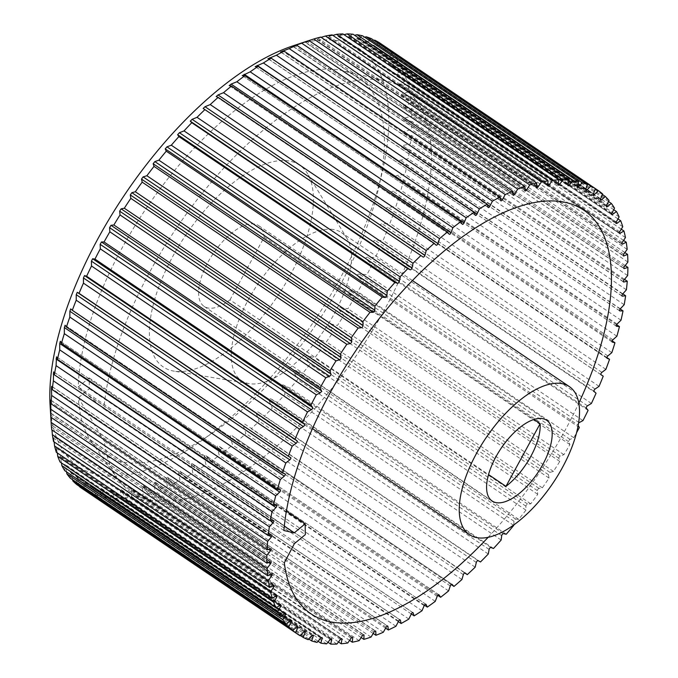 <?xml version="1.0" encoding="UTF-8"?>
<svg xmlns="http://www.w3.org/2000/svg" width="678" height="678" viewBox="0 0 678 678"><rect width="100%" height="100%" fill="white"/><g stroke="black" fill="none" stroke-linecap="round" stroke-linejoin="round"><path stroke-width="0.51" stroke-dasharray="3.39 2.54" d="M307.024 41.18L304.702 41.96L525.111 190.882M524.942 190.45L305.015 41.85L308.982 40.561M320.779 37.078L316.194 38.782L536.645 187.73M536.476 187.221L316.55 38.621L321.16 37.341M332.118 34.875L327.203 36.832L547.688 185.806M547.519 185.213L327.593 36.612L332.864 35.375M342.907 33.925L337.661 36.129L558.172 185.128M558.019 184.45L338.093 35.849L344.034 34.68M353.094 34.247L347.517 36.68L568.045 185.696M567.918 184.924L347.992 36.324C347.094 36.79 347.543 36.841 349.348 36.493L354.619 35.281M50.087 405.317A251.708 113.879 124 0 0 289.76 354.535A251.708 113.879 124 0 0 337.83 40.714A251.708 113.879 124 0 0 292.964 45.858M362.603 35.832L356.713 38.485L577.266 187.501M577.156 186.645L357.23 38.044C356.264 38.553 356.679 38.671 358.484 38.383L364.578 37.163M371.408 38.671L365.205 41.519L585.758 190.543M585.69 189.586L365.764 40.985C364.722 41.544 365.103 41.714 366.908 41.502L373.849 40.324M379.443 42.756L372.942 45.773L593.504 194.798M374.578 45.833L593.462 193.739L373.536 45.146C372.425 45.748 372.773 45.977 374.578 45.833L382.4 44.756M602.657 194.001L386.672 48.062A267.946 121.226 124 0 0 382.451 44.748M386.672 48.062L379.875 51.223L389.341 50.536A267.946 121.226 124 0 1 393.045 54.562L386.655 57.02L385.985 57.842L395.367 57.503A267.946 121.226 124 0 1 398.545 62.207L391.926 64.664L391.223 65.597L400.503 65.605A267.946 121.226 124 0 1 403.122 70.97L396.299 73.394L395.562 74.436L404.707 74.809A267.946 121.226 124 0 1 406.766 80.801L399.749 83.157L398.978 84.318L407.97 85.047A267.946 121.226 124 0 1 409.453 91.64L402.257 93.903L401.461 95.183L410.266 96.284A267.946 121.226 124 0 1 411.173 103.437L403.808 105.582L402.995 106.98L411.588 108.438A267.946 121.226 124 0 1 411.902 116.116L404.402 118.116L403.563 119.642L411.919 121.464A267.946 121.226 124 0 1 411.648 129.617L404.029 131.447C402.401 132.1 402.359 132.752 403.902 133.405L411.266 135.269A267.946 121.226 124 0 1 410.41 143.863L402.69 145.507C401.02 146.126 400.935 146.804 402.427 147.55L409.639 149.796A267.946 121.226 124 0 1 408.198 158.771L400.393 160.203C398.689 160.788 398.554 161.491 399.995 162.33L407.029 164.949A267.946 121.226 124 0 1 405.02 174.271L397.155 175.458C395.418 176 395.24 176.738 396.622 177.661L403.469 180.662A267.946 121.226 124 0 1 400.884 190.272L392.986 191.196C391.231 191.696 391.003 192.45 392.325 193.467L398.961 196.84A267.946 121.226 124 0 1 395.833 206.688L387.918 207.332C386.138 207.773 385.875 208.544 387.13 209.646L393.537 213.392A267.946 121.226 124 0 1 389.875 223.426L381.968 223.774C380.172 224.155 379.866 224.943 381.053 226.121L387.231 230.24A267.946 121.226 124 0 1 383.062 240.393L375.18 240.427C373.375 240.749 373.027 241.538 374.146 242.8L380.078 247.275A267.946 121.226 124 0 1 375.417 257.504L367.578 257.208C365.773 257.462 365.391 258.259 366.442 259.598L372.103 264.42A267.946 121.226 124 0 1 366.976 274.658L359.213 274.022C357.408 274.209 356.992 274.997 357.967 276.404L363.366 281.565A267.946 121.226 124 0 1 357.806 291.769L350.136 290.786C348.331 290.887 347.882 291.676 348.789 293.15L353.908 298.634A267.946 121.226 124 0 1 347.941 308.736L340.381 307.388C338.593 307.414 338.11 308.193 338.949 309.727L343.78 315.516A267.946 121.226 124 0 1 337.441 325.474L330.008 323.753C328.237 323.694 327.728 324.465 328.491 326.05L333.042 332.135A267.946 121.226 124 0 1 326.364 341.89L319.084 339.797C317.329 339.644 316.796 340.398 317.49 342.034L321.745 348.39A267.946 121.226 124 0 1 314.762 357.882L307.651 355.416C305.931 355.179 305.371 355.908 305.99 357.594L309.956 364.196A267.946 121.226 124 0 1 302.71 373.383L295.786 370.535C294.091 370.205 293.523 370.908 294.066 372.629L297.735 379.468A267.946 121.226 124 0 1 290.26 388.291L283.54 385.062C281.887 384.646 281.302 385.316 281.777 387.07L285.158 394.113A267.946 121.226 124 0 1 277.497 402.529L270.997 398.935C269.378 398.418 268.776 399.062 269.191 400.842L272.276 408.063A267.946 121.226 124 0 1 264.479 416.029L258.208 412.063C256.64 411.453 256.03 412.055 256.377 413.86L259.182 421.241A267.946 121.226 124 0 1 251.284 428.708L465.159 572.961L245.258 424.377C243.733 423.682 243.122 424.242 243.41 426.055L245.928 433.564A267.946 121.226 124 0 1 237.978 440.497L232.037 435.683L452.073 584.36M623.489 281.963L403.164 133.091L623.319 281.667M622.073 296.1L401.808 147.27L621.921 295.862M619.709 310.871L399.503 162.084L619.573 310.702M616.395 326.211L396.249 177.458L616.285 326.084M612.149 342.017L392.07 193.315L612.073 341.941M607.005 358.221L387.13 209.646L606.954 358.187M452.006 584.326L232.207 435.81C230.74 435.022 230.122 435.539 230.351 437.361L232.605 444.98A267.946 121.226 124 0 1 224.638 451.328L218.858 446.09L438.963 594.809M438.844 594.767L219.13 446.302C217.723 445.429 217.104 445.895 217.274 447.717L219.265 455.413A267.946 121.226 124 0 1 211.333 461.159L205.739 455.497L425.903 604.259M425.733 604.2L206.095 455.802C204.748 454.836 204.137 455.252 204.256 457.065L205.993 464.811A267.946 121.226 124 0 1 198.137 469.913L192.738 463.845L412.97 612.649M412.733 612.59L193.188 464.244C191.899 463.193 191.289 463.566 191.366 465.354L192.866 473.134A267.946 121.226 124 0 1 185.119 477.558L179.941 471.091L400.223 619.938M399.927 619.887L180.458 471.591C179.238 470.456 178.636 470.769 178.67 472.541L179.941 480.312A267.946 121.226 124 0 1 172.356 484.05L167.407 477.202L387.748 626.082M387.384 626.04L167.983 477.804C166.83 476.583 166.246 476.846 166.246 478.592L167.305 486.329A267.946 121.226 124 0 1 159.923 489.346L155.203 482.134L154.152 483.456L155.016 491.143A267.946 121.226 124 0 1 147.872 493.423L143.405 485.872L142.456 487.126L143.143 494.72A267.946 121.226 124 0 1 136.278 496.262L132.083 488.389L131.227 489.575L131.752 497.05A267.946 121.226 124 0 1 125.21 497.847L121.277 489.669L120.523 490.787L120.904 498.127A267.946 121.226 124 0 1 114.718 498.16L111.065 489.711L110.404 490.753L110.667 497.923A267.946 121.226 124 0 1 104.861 497.203L101.497 488.507L100.92 489.482L101.081 496.465A267.946 121.226 124 0 1 95.691 494.991L92.623 486.075L92.132 486.974L92.208 493.745A267.946 121.226 124 0 1 87.276 491.525L85.182 483.846C84.589 482.143 84.225 481.948 84.08 483.245L84.097 489.779A267.946 121.226 124 0 1 81.385 488.058M305.049 631.447L84.487 482.414L84.08 483.245L304.007 631.845M79.546 486.448L77.8 479.092C77.284 477.346 76.953 477.092 76.817 478.321L76.792 484.592M297.71 626.591L77.148 477.558L76.817 478.321L296.744 626.921M72.588 479.727L71.232 473.151C70.783 471.38 70.495 471.066 70.376 472.21L70.326 478.21M291.184 620.548L70.631 471.524L70.376 472.21L290.303 620.811M66.546 471.88L65.529 466.066C65.139 464.277 64.893 463.905 64.791 464.972L64.749 470.668M285.523 613.37L64.978 464.354L64.791 464.972L284.718 613.573M61.444 462.938L60.698 457.87C60.376 456.065 60.172 455.65 60.088 456.625L60.071 462.006M280.751 605.081L60.223 456.074L60.088 456.625L280.014 605.225M57.316 452.938L56.308 447.226L56.333 452.285M276.887 595.725L56.393 446.743L56.308 447.226L276.234 595.826M54.155 441.946L53.46 436.818L53.554 441.539M273.963 585.368L53.494 436.395L273.387 585.419M51.994 429.996L51.562 425.47L51.748 429.835M271.997 574.054L51.562 425.106L271.488 574.071M602.437 194.518L389.341 50.536M609.039 200.502L393.045 54.562M608.539 201.536L395.367 57.503M614.531 208.146L398.545 62.207M613.726 209.68L400.503 65.605M619.116 216.918L403.122 70.97M617.98 218.909L404.707 74.809M622.76 226.74L406.766 80.801M621.268 229.172L407.97 85.047M625.447 237.58L409.453 91.64M623.574 240.41L410.266 96.284M627.158 249.377L411.173 103.437M624.887 252.563L411.588 108.438M627.896 262.055L411.902 116.116M625.209 265.573L411.919 121.464M627.642 275.556L411.648 129.617M624.523 279.361L411.266 135.269M626.404 289.803L410.41 143.863M622.836 293.854L409.639 149.796M624.192 304.719L408.198 158.771M620.175 308.973L407.029 164.949M621.006 320.211L405.02 174.271M616.599 324.669L403.469 180.662M616.878 336.212L400.884 190.272M612.141 340.881L398.961 196.84M611.827 352.628L395.833 206.688M606.852 357.526L393.537 213.392M605.869 369.366L389.875 223.426M600.861 374.587L387.231 230.24M599.055 386.333L383.062 240.393M596.064 393.215L380.078 247.275M591.402 403.444L375.417 257.504M588.097 410.36L372.103 264.42M582.97 420.606L366.976 274.658M578.631 423.03A1.534 0.695 124 0 0 577.893 425.004L357.967 276.404M578.198 425.53L577.893 425.004M579.359 427.504L363.366 281.565M513.755 524.916L513.992 521.229A1.534 0.695 124 0 1 514.627 519.831A1.534 0.695 124 0 1 515.712 519.136L518.695 519.323A267.946 121.226 124 0 0 525.95 510.136L525.916 506.195A1.534 0.695 124 0 1 526.492 504.796A1.534 0.695 124 0 1 527.577 504.017L530.755 503.83A267.946 121.226 124 0 0 537.739 494.33L537.417 490.635A1.534 0.695 124 0 1 537.917 489.262A1.534 0.695 124 0 1 539.01 488.397L542.349 487.829A267.946 121.226 124 0 0 549.036 478.075L548.417 474.651A1.534 0.695 124 0 1 548.849 473.303A1.534 0.695 124 0 1 549.934 472.354L553.434 471.422A267.946 121.226 124 0 0 559.774 461.455L558.875 458.328A1.534 0.695 124 0 1 559.223 457.014A1.534 0.695 124 0 1 560.308 455.989L563.935 454.684A267.946 121.226 124 0 0 569.901 444.573L568.715 441.751A1.534 0.695 124 0 1 568.986 440.471A1.534 0.695 124 0 1 570.062 439.386L573.8 437.708A267.946 121.226 124 0 0 576.647 432.547M573.8 437.708L357.806 291.769M569.901 444.573L353.908 298.634M563.935 454.684L347.941 308.736M559.774 461.455L343.78 315.516M553.434 471.422L337.441 325.474M549.036 478.075L333.042 332.135M542.349 487.829L326.364 341.89M537.739 494.33L321.745 348.39M530.755 503.83L314.762 357.882M525.95 510.136L309.956 364.196M518.695 519.323L302.71 373.383M513.729 525.408L297.735 379.468M506.254 534.23L290.26 388.291M501.144 540.052L285.158 394.113M493.491 548.477L277.497 402.529M488.27 554.011L272.276 408.063M480.473 561.969L264.479 416.029M475.176 567.181L259.182 421.241M464.744 572.944L251.284 428.708M461.921 579.512L245.928 433.564M451.234 584.589L237.978 440.497M448.59 590.919L232.605 444.98M437.793 595.36L224.638 451.328M435.259 601.361L219.265 455.413M424.453 605.166L211.333 461.159M421.987 610.759L205.993 464.811M411.3 613.946L198.137 469.913M408.859 619.073L192.866 473.134M398.342 621.633L185.119 477.558M395.935 626.26L179.941 480.312M385.629 628.15L172.356 484.05M383.299 632.269L167.305 486.329M373.214 633.464L159.923 489.346M371.01 637.083L155.016 491.143M361.179 637.557L147.872 493.423M359.137 640.659L143.143 494.72M349.585 640.388L136.278 496.262M347.746 642.998L131.752 497.05M338.5 641.956L125.21 497.847M336.898 644.066L120.904 498.127M327.974 642.252L114.718 498.16M326.652 643.871L110.667 497.923M318.067 641.269L104.861 497.203M317.075 642.405L101.081 496.465M308.837 639.007L95.691 494.991M308.202 639.685L92.208 493.745M300.329 635.481L87.276 491.525M300.091 635.718L84.097 489.779M488.177 537.273A243.588 110.209 124 0 0 578.851 403.079M284.302 562.859L104.31 441.242A243.588 110.209 124 0 0 117.54 478.854A243.588 110.209 124 0 0 131.024 492.194A243.588 110.209 124 0 0 358.713 352.068A243.588 110.209 124 0 0 403.766 88.53A243.588 110.209 124 0 0 386.367 81.004A243.588 110.209 124 0 0 382.011 80.148A243.588 110.209 124 0 0 210.35 183.365A243.588 110.209 124 0 0 103.903 408.902L78.258 386.918L284.302 526.153M283.896 530.527L103.903 408.902M294.379 543.663L78.411 397.732L89.318 388.697L89.182 377.909L78.258 386.918A227.35 102.861 124 0 1 173.56 171.678A227.35 102.861 124 0 1 338.373 69.842A227.35 102.861 124 0 1 342.432 70.639L386.367 81.004M89.182 377.909L286.379 511.144M104.31 441.242L78.394 397.715A227.35 102.861 124 0 0 91.538 441.963A227.35 102.861 124 0 0 316.626 323.626A227.35 102.861 124 0 0 342.432 70.639M89.318 388.697L305.312 534.645M288.701 160.932A121.794 55.104 124 0 0 172.754 256.487A121.794 55.104 124 0 0 173.899 371.12A121.794 55.104 124 0 0 277.056 296.888A121.794 55.104 124 0 0 307.431 173.483A121.794 55.104 124 0 0 288.701 160.932M333.423 229.503A89.318 40.409 124 0 0 252.911 291.752A89.318 40.409 124 0 0 241.393 380.587A89.318 40.409 124 0 0 249.224 383.638A89.318 40.409 124 0 0 324.881 329.203A89.318 40.409 124 0 0 347.153 238.707A89.318 40.409 124 0 0 341.398 232.579A89.318 40.409 124 0 0 333.423 229.503M229.978 299.879L264.149 237.207A48.714 22.043 124 0 0 258.674 225.672A48.714 22.043 124 0 0 254.318 223.994A48.714 22.043 124 0 0 210.409 257.954A48.714 22.043 124 0 0 204.12 306.405A48.714 22.043 124 0 0 229.978 299.879L488.524 474.575M264.149 237.207L533.925 419.487M436.115 245.156L216.189 96.556M449.183 234.19L229.257 85.589M462.252 224.189L242.326 75.589M475.227 215.206L255.301 66.614M488.058 207.307L268.132 58.706M487.296 204.544L270.81 58.266M500.669 200.527L280.743 51.926M500.271 198.196L282.997 51.392M512.983 194.9L293.057 46.299M512.831 192.925L294.981 45.731M524.942 188.798L306.676 41.324M536.569 185.848L318.143 38.265M547.671 184.102L329.118 36.434M558.189 183.577L339.542 35.841M568.079 184.289L349.348 36.493M577.283 186.221L358.484 38.383M585.758 189.374L366.908 41.502M600.437 199.103L380.511 50.503M600.369 199.281L381.434 51.359M606.581 205.62L386.655 57.02M606.429 205.993L387.452 58.037M611.853 213.265L391.926 64.664M611.624 213.824L392.596 65.834M616.226 221.994L396.299 73.394M615.929 222.74L396.842 74.716M619.675 231.757L399.749 83.157M619.302 232.69L400.164 84.623M622.184 242.504L402.257 93.903M621.743 243.622L402.537 95.505M623.735 254.182L403.808 105.582M623.235 255.47L403.952 107.31M624.328 266.717L404.402 118.116M623.76 268.174L404.41 119.964M623.955 280.048L404.029 131.447M622.616 294.108L402.69 145.507M620.319 308.804L400.393 160.203M617.082 324.059L397.155 175.458M612.912 339.797L392.986 191.196M607.844 355.933L387.918 207.332M601.895 372.375L381.968 223.774M600.971 374.714L381.053 226.121L600.979 374.722M595.106 389.028L375.18 240.427M594.072 391.401L374.146 242.8M587.504 405.808L367.578 257.208M586.368 408.198L366.442 259.598M579.139 422.623L359.213 274.022M570.062 439.386L350.136 290.786M568.715 441.751L348.789 293.15M560.308 455.989L340.381 307.388M558.875 458.328L338.949 309.727M549.934 472.354L330.008 323.753M548.417 474.651L328.491 326.05M539.01 488.397L319.084 339.797M537.417 490.635L317.49 342.034M527.577 504.017L307.651 355.416M525.916 506.195L305.99 357.594M515.712 519.136L295.786 370.535M513.992 521.229L294.066 372.629M503.466 533.662L283.54 385.062M501.703 535.671L281.777 387.07M490.923 547.536L270.997 398.935M489.118 549.443L269.191 400.842M478.134 560.664L258.208 412.063M476.303 562.46L256.377 413.86M463.337 574.656L243.41 426.055M450.277 585.962L230.351 437.361M437.2 596.318L217.274 447.717M424.182 605.666L204.256 457.065M411.292 613.954L191.366 465.354M398.596 621.141L178.67 472.541M386.172 627.192L166.246 478.592M375.163 631.032L155.838 482.838M374.078 632.057L154.152 483.456M363.34 634.828L144.083 486.685M362.383 635.727L142.456 487.126M351.975 637.405L132.786 489.304M351.153 638.176L131.227 489.575M341.127 638.744L122.006 490.686M340.449 639.388L120.523 490.787M330.864 638.854L111.802 490.838M330.33 639.354L110.404 490.753M321.236 637.718L102.225 489.736M320.847 638.083L100.92 489.482M312.295 635.354L93.335 487.406M312.058 635.574L92.132 486.974M304.091 631.769L85.182 483.846M296.676 626.981L77.8 479.092M290.065 621.006L71.232 473.151M284.302 613.887L65.529 466.066M279.404 605.649L60.698 457.87M275.404 596.335L56.782 448.616M272.31 585.995L53.808 438.352M270.141 574.681L51.774 427.132M268.886 562.443L50.757 415.055M270.547 561.833L50.621 413.233M268.539 549.341L50.892 402.283M270.573 548.773L50.647 400.173M269.073 535.425L52.07 388.799M271.573 534.976L51.647 386.375M270.42 520.721L54.316 374.705M273.522 520.501L53.596 371.9M276.429 505.432L56.503 356.831M280.268 489.855L60.342 341.254M285.014 473.854L65.088 325.254M290.65 457.514L70.724 308.914L290.676 457.531M216.155 96.539L436.149 245.19M229.189 85.564L449.26 234.257M242.216 75.555L462.354 224.299M255.157 66.588L475.363 215.375M267.946 58.706L488.211 207.536M280.514 51.952L500.83 200.815M292.786 46.358L513.153 195.256M379.875 51.223L600.437 200.256M385.985 57.842L606.53 206.866M391.223 65.597L611.751 214.604M395.562 74.436L616.073 223.435M398.978 84.318L619.463 233.3M401.461 95.183L621.912 244.139M402.995 106.98L623.404 255.911M403.563 119.642L623.93 268.539M155.203 482.134L375.595 631.048M143.405 485.872L363.84 634.811M132.083 488.389L352.543 637.354M121.277 489.669L341.78 638.651M111.065 489.711L331.584 638.71M101.497 488.507L322.033 637.523M92.623 486.075L313.177 635.1M50.596 412.927L270.988 561.842M50.604 399.927L270.946 548.807M51.579 386.172L271.878 535.027M53.528 371.747L273.768 520.56M56.435 356.721L276.607 505.491M60.283 341.178L280.395 489.906M65.046 325.211L285.091 473.888M583.766 210.155L403.766 88.53M311.016 613.819L131.024 492.194M91.538 441.963L117.54 478.854M347.153 238.707L307.431 173.483M249.224 383.638L173.899 371.12M412.436 280.573L341.398 232.579M312.431 428.589L241.393 380.587M546.663 420.267L258.674 225.672M492.109 501L204.12 306.405"/><path stroke-width="1.02" d="M593.462 193.747A1.534 0.695 124 0 0 593.504 194.798A1.534 0.695 124 0 0 594.504 194.433L593.462 193.739L595.437 188.696A267.946 121.226 124 0 0 590.733 186.111L586.834 190.103A1.534 0.695 124 0 1 585.758 190.543A1.534 0.695 124 0 1 585.69 189.586L587.394 184.611A267.946 121.226 124 0 0 582.233 182.763L578.41 186.984A1.534 0.695 124 0 1 577.266 187.501A1.534 0.695 124 0 1 577.156 186.645L578.597 181.772A267.946 121.226 124 0 0 573.461 180.746A267.946 121.226 124 0 0 573.003 180.67L569.274 185.094A1.534 0.695 124 0 1 568.045 185.696A1.534 0.695 124 0 1 567.918 184.924L569.079 180.187A267.946 121.226 124 0 0 563.079 179.839L559.46 184.441A1.534 0.695 124 0 1 558.172 185.128A1.534 0.695 124 0 1 558.019 184.45L558.901 179.865A267.946 121.226 124 0 0 552.528 180.28L549.044 185.035A1.534 0.695 124 0 1 547.688 185.806A1.534 0.695 124 0 1 547.519 185.213L548.112 180.814A267.946 121.226 124 0 0 541.4 181.984L538.069 186.865A1.534 0.695 124 0 1 536.645 187.73A1.534 0.695 124 0 1 536.476 187.221L536.773 183.026A267.946 121.226 124 0 0 529.764 184.941L526.603 189.925A1.534 0.695 124 0 1 525.111 190.882A1.534 0.695 124 0 1 524.942 190.45L524.942 186.484A267.946 121.226 124 0 0 517.67 189.137L514.704 194.196A1.534 0.695 124 0 1 513.153 195.256A1.534 0.695 124 0 1 512.983 194.9L512.687 191.179A267.946 121.226 124 0 0 505.203 194.552L502.432 199.654A1.534 0.695 124 0 1 500.83 200.815A1.534 0.695 124 0 1 500.669 200.527L500.084 197.078A267.946 121.226 124 0 0 492.414 201.163L489.863 206.282A1.534 0.695 124 0 1 488.211 207.536A1.534 0.695 124 0 1 488.058 207.307L487.185 204.146A267.946 121.226 124 0 0 479.38 208.917L477.058 214.019A1.534 0.695 124 0 1 475.363 215.375A1.534 0.695 124 0 1 475.227 215.206L474.075 212.358A267.946 121.226 124 0 0 466.167 217.774L464.099 222.85A1.534 0.695 124 0 1 462.354 224.299A1.534 0.695 124 0 1 462.252 224.189L460.811 221.655A267.946 121.226 124 0 0 452.853 227.706L451.04 232.707A1.534 0.695 124 0 1 449.26 234.257A1.534 0.695 124 0 1 449.183 234.19L447.48 231.986A267.946 121.226 124 0 0 439.514 238.631L437.963 243.546A1.534 0.695 124 0 1 437.107 244.868A1.534 0.695 124 0 1 436.149 245.19A1.534 0.695 124 0 1 436.115 245.156L434.149 243.309A267.946 121.226 124 0 0 426.216 250.513L424.945 255.309A1.534 0.695 124 0 1 424.097 256.682A1.534 0.695 124 0 1 423.106 257.047L420.885 255.547A267.946 121.226 124 0 0 413.029 263.267L412.038 267.92A1.534 0.695 124 0 1 411.249 269.31A1.534 0.695 124 0 1 410.224 269.776L407.766 268.649A267.946 121.226 124 0 0 400.037 276.844L399.334 281.319A1.534 0.695 124 0 1 398.596 282.726A1.534 0.695 124 0 1 397.545 283.277L394.867 282.523A267.946 121.226 124 0 0 387.299 291.15L386.884 295.439A1.534 0.695 124 0 1 386.214 296.837A1.534 0.695 124 0 1 385.146 297.489L382.256 297.108A267.946 121.226 124 0 0 374.892 306.125L374.773 310.185A1.534 0.695 124 0 1 374.163 311.583A1.534 0.695 124 0 1 373.086 312.329L370.002 312.321A267.946 121.226 124 0 0 362.883 321.669L363.052 325.491A1.534 0.695 124 0 1 362.518 326.881A1.534 0.695 124 0 1 361.425 327.703L358.162 328.084A267.946 121.226 124 0 0 351.331 337.712L351.797 341.271A1.534 0.695 124 0 1 351.331 342.636A1.534 0.695 124 0 1 350.238 343.543L346.814 344.297A267.946 121.226 124 0 0 340.297 354.162L341.059 357.442A1.534 0.695 124 0 1 340.67 358.772A1.534 0.695 124 0 1 339.585 359.755L336.017 360.882A267.946 121.226 124 0 0 329.855 370.925L330.906 373.9A1.534 0.695 124 0 1 330.593 375.197A1.534 0.695 124 0 1 329.516 376.256L325.83 377.748A267.946 121.226 124 0 0 320.058 387.909L321.389 390.57A1.534 0.695 124 0 1 321.152 391.825A1.534 0.695 124 0 1 320.092 392.952L316.304 394.799L100.31 248.86L100.166 244.351L101.463 241.97L104.065 241.97A267.946 121.226 124 0 1 109.836 231.808L109.59 227.655L110.98 225.299L113.87 224.977A267.946 121.226 124 0 1 120.031 214.943L119.659 211.155L121.133 208.841L124.311 208.222A267.946 121.226 124 0 1 130.829 198.357L130.312 194.942L131.871 192.671L135.337 191.772A267.946 121.226 124 0 1 142.177 182.136L141.499 179.102L143.126 176.89L146.889 175.729A267.946 121.226 124 0 1 154.008 166.381L153.16 163.729L154.847 161.584L158.898 160.178A267.946 121.226 124 0 1 166.263 151.169L165.22 148.889L166.958 146.838L171.305 145.211A267.946 121.226 124 0 1 178.882 136.583L177.628 134.676L179.407 132.719L184.043 130.905A267.946 121.226 124 0 1 191.781 122.701L190.298 121.176L192.111 119.32L197.044 117.328A267.946 121.226 124 0 1 204.892 109.607L203.18 108.446L205.019 106.709L210.222 104.573A267.946 121.226 124 0 1 218.155 97.369L216.155 96.539M216.189 96.556L218.036 94.945L223.52 92.691A267.946 121.226 124 0 1 231.486 86.047L229.189 85.564M229.257 85.589L231.113 84.106L236.868 81.758A267.946 121.226 124 0 1 244.817 75.707L242.216 75.555M242.326 75.589L250.174 71.834A267.946 121.226 124 0 1 258.081 66.41L255.157 66.588M255.301 66.614L263.386 62.969A267.946 121.226 124 0 1 271.192 58.206L267.946 58.706M268.132 58.706L276.421 55.215A267.946 121.226 124 0 1 284.09 51.13L280.514 51.952M280.743 51.926L289.209 48.613A267.946 121.226 124 0 1 296.701 45.231L292.786 46.358M293.057 46.299L301.685 43.197A267.946 121.226 124 0 1 308.948 40.544L292.964 45.858A251.708 113.879 124 0 0 50.087 405.317L51.164 422.928A267.946 121.226 124 0 0 51.748 429.835L267.742 575.775L271.488 574.071A1.534 0.695 124 0 1 271.997 574.054A1.534 0.695 124 0 1 271.7 575.732L268.352 580.605A267.946 121.226 124 0 0 269.547 587.479L273.387 585.419A1.534 0.695 124 0 1 273.963 585.368A1.534 0.695 124 0 1 273.734 586.953L270.556 591.928A267.946 121.226 124 0 0 272.327 598.225L276.234 595.826A1.534 0.695 124 0 1 276.887 595.725A1.534 0.695 124 0 1 276.709 597.216L273.717 602.267A267.946 121.226 124 0 0 276.065 607.954L280.014 605.225A1.534 0.695 124 0 1 280.751 605.081A1.534 0.695 124 0 1 280.624 606.471L277.836 611.573A267.946 121.226 124 0 0 280.734 616.607L284.718 613.573A1.534 0.695 124 0 1 285.523 613.37A1.534 0.695 124 0 1 285.455 614.666L282.879 619.785A267.946 121.226 124 0 0 286.319 624.15L290.303 620.811A1.534 0.695 124 0 1 291.184 620.548A1.534 0.695 124 0 1 291.159 621.751L288.82 626.862A267.946 121.226 124 0 0 292.786 630.532L296.744 626.921A1.534 0.695 124 0 1 297.71 626.591A1.534 0.695 124 0 1 297.727 627.692L295.625 632.769A267.946 121.226 124 0 0 297.379 633.998A267.946 121.226 124 0 0 300.091 635.718L304.007 631.845A1.534 0.695 124 0 1 305.049 631.447A1.534 0.695 124 0 1 305.108 632.447L303.261 637.464A267.946 121.226 124 0 0 308.202 639.685L312.058 635.574A1.534 0.695 124 0 1 313.177 635.1A1.534 0.695 124 0 1 313.261 636.006L311.685 640.93A267.946 121.226 124 0 0 317.075 642.405L320.847 638.083A1.534 0.695 124 0 1 322.033 637.523A1.534 0.695 124 0 1 322.152 638.337L320.847 643.142A267.946 121.226 124 0 0 326.652 643.871L330.33 639.354A1.534 0.695 124 0 1 331.584 638.71A1.534 0.695 124 0 1 331.728 639.439L330.703 644.1A267.946 121.226 124 0 0 336.898 644.066L340.449 639.388A1.534 0.695 124 0 1 341.78 638.651A1.534 0.695 124 0 1 341.932 639.286L341.195 643.786A267.946 121.226 124 0 0 347.746 642.998L351.153 638.176A1.534 0.695 124 0 1 352.543 637.354A1.534 0.695 124 0 1 352.713 637.905L352.272 642.21A267.946 121.226 124 0 0 359.137 640.659L362.383 635.727A1.534 0.695 124 0 1 363.84 634.811A1.534 0.695 124 0 1 364.01 635.286L363.866 639.371A267.946 121.226 124 0 0 371.01 637.083L374.078 632.057A1.534 0.695 124 0 1 375.595 631.048A1.534 0.695 124 0 1 375.765 631.438L375.909 635.286A267.946 121.226 124 0 0 383.299 632.269L386.172 627.192A1.534 0.695 124 0 1 387.748 626.082A1.534 0.695 124 0 1 387.909 626.404L388.35 629.989A267.946 121.226 124 0 0 395.935 626.26L398.596 621.141A1.534 0.695 124 0 1 400.223 619.938A1.534 0.695 124 0 1 400.384 620.192L401.113 623.497A267.946 121.226 124 0 0 408.859 619.073L411.292 613.954A1.534 0.695 124 0 1 412.97 612.649A1.534 0.695 124 0 1 413.114 612.844L414.122 615.853A267.946 121.226 124 0 0 421.987 610.759L424.182 605.666A1.534 0.695 124 0 1 425.903 604.259A1.534 0.695 124 0 1 426.021 604.403L427.318 607.098A267.946 121.226 124 0 0 435.259 601.361L437.2 596.318A1.534 0.695 124 0 1 438.963 594.809A1.534 0.695 124 0 1 439.056 594.903L440.624 597.276A267.946 121.226 124 0 0 448.59 590.919L450.277 585.962A1.534 0.695 124 0 1 451.133 584.665A1.534 0.695 124 0 1 452.073 584.36A1.534 0.695 124 0 1 452.133 584.411L453.972 586.436A267.946 121.226 124 0 0 461.921 579.512L463.337 574.656A1.534 0.695 124 0 1 464.184 573.3A1.534 0.695 124 0 1 465.159 572.961A1.534 0.695 124 0 1 465.184 572.978L467.278 574.647A267.946 121.226 124 0 0 475.176 567.181L476.303 562.46A1.534 0.695 124 0 1 477.126 561.07A1.534 0.695 124 0 1 478.134 560.664L480.473 561.969A267.946 121.226 124 0 0 488.27 554.011L489.118 549.443A1.534 0.695 124 0 1 489.88 548.044A1.534 0.695 124 0 1 490.923 547.536L493.491 548.477A267.946 121.226 124 0 0 501.144 540.052L501.703 535.671A1.534 0.695 124 0 1 502.406 534.272A1.534 0.695 124 0 1 503.466 533.662L506.254 534.23A267.946 121.226 124 0 0 513.729 525.408L513.755 524.916M308.982 40.561L313.77 39.002A267.946 121.226 124 0 1 320.779 37.078L536.773 183.026M321.16 37.341L325.415 36.036A267.946 121.226 124 0 1 332.118 34.875L548.112 180.814M332.864 35.375L336.534 34.341A267.946 121.226 124 0 1 342.907 33.925L558.901 179.865M344.034 34.68L347.085 33.9A267.946 121.226 124 0 1 353.094 34.247L569.079 180.187M354.619 35.281L357.009 34.731A267.946 121.226 124 0 1 357.476 34.807A267.946 121.226 124 0 1 362.603 35.832L578.597 181.772M364.578 37.163L366.239 36.824A267.946 121.226 124 0 1 371.408 38.671L587.394 184.611M373.849 40.324L374.739 40.172A267.946 121.226 124 0 1 379.443 42.756L595.437 188.696M382.4 44.756L598.445 190.696L594.504 194.433M295.625 632.769L79.64 486.821A267.946 121.226 124 0 0 81.385 488.058L297.379 633.998M288.82 626.862L72.826 480.922A267.946 121.226 124 0 0 76.792 484.592L292.786 630.532M72.826 480.922L72.588 479.727M282.879 619.785L66.885 473.846A267.946 121.226 124 0 0 70.326 478.21L286.319 624.15M66.885 473.846L66.546 471.88M277.836 611.573L61.842 465.633A267.946 121.226 124 0 0 64.749 470.668L280.734 616.607M61.842 465.633L61.444 462.938M273.717 602.267L57.732 456.328A267.946 121.226 124 0 0 60.071 462.006L276.065 607.954M57.732 456.328L57.316 452.938M270.556 591.928L54.562 445.988A267.946 121.226 124 0 0 56.333 452.285L272.327 598.225M54.562 445.988L54.155 441.946M268.352 580.605L52.359 434.657A267.946 121.226 124 0 0 53.554 441.539L269.547 587.479M52.359 434.657L51.994 429.996M316.304 394.799A267.946 121.226 124 0 0 310.956 405.029L312.558 407.359A1.534 0.695 124 0 1 312.397 408.563A1.534 0.695 124 0 1 311.363 409.749L307.49 411.944A267.946 121.226 124 0 0 302.591 422.182L304.456 424.174A1.534 0.695 124 0 1 304.388 425.326A1.534 0.695 124 0 1 303.371 426.555L299.447 429.089A267.946 121.226 124 0 0 295.023 439.285L297.142 440.92A1.534 0.695 124 0 1 297.15 442.005A1.534 0.695 124 0 1 296.176 443.285L292.21 446.141A267.946 121.226 124 0 0 288.294 456.235L290.65 457.514A1.534 0.695 124 0 1 290.676 457.531A1.534 0.695 124 0 1 290.726 458.557A1.534 0.695 124 0 1 289.803 459.845L285.819 463.006A267.946 121.226 124 0 0 282.421 472.947L285.014 473.854A1.534 0.695 124 0 1 285.091 473.888A1.534 0.695 124 0 1 285.158 474.871A1.534 0.695 124 0 1 284.285 476.142L280.311 479.592A267.946 121.226 124 0 0 277.455 489.33L280.268 489.855A1.534 0.695 124 0 1 280.395 489.906A1.534 0.695 124 0 1 279.667 492.092L275.717 495.813A267.946 121.226 124 0 0 273.42 505.28L276.429 505.432A1.534 0.695 124 0 1 276.607 505.491A1.534 0.695 124 0 1 275.963 507.602L272.056 511.568A267.946 121.226 124 0 0 270.327 520.729L273.522 520.501A1.534 0.695 124 0 1 273.768 520.56A1.534 0.695 124 0 1 273.192 522.594L269.361 526.789A267.946 121.226 124 0 0 268.208 535.578L271.573 534.976A1.534 0.695 124 0 1 271.878 535.027A1.534 0.695 124 0 1 271.37 536.976L267.632 541.375A267.946 121.226 124 0 0 267.064 549.756L270.573 548.773A1.534 0.695 124 0 1 270.946 548.807A1.534 0.695 124 0 1 270.514 550.672L266.886 555.257A267.946 121.226 124 0 0 266.912 563.181L270.547 561.833A1.534 0.695 124 0 1 270.988 561.842A1.534 0.695 124 0 1 270.624 563.621L267.124 568.359L51.138 422.411A267.946 121.226 124 0 0 51.164 422.928M51.138 422.411L50.918 417.233A267.946 121.226 124 0 1 50.892 409.317L50.647 400.173L51.079 403.808A267.946 121.226 124 0 1 51.638 395.435L51.443 388.375L51.647 386.375L52.223 389.638A267.946 121.226 124 0 1 53.367 380.841L53.596 371.9L54.342 374.781A267.946 121.226 124 0 1 56.071 365.628L56.503 356.831L57.427 359.34A267.946 121.226 124 0 1 59.723 349.865L59.74 343.492L60.342 341.254L61.469 343.382A267.946 121.226 124 0 1 64.325 333.652L64.359 327.542L65.088 325.254L66.436 327.008A267.946 121.226 124 0 1 69.826 317.067L69.876 311.244L70.724 308.914L72.3 310.295A267.946 121.226 124 0 1 76.216 300.201L76.25 294.684L77.224 292.32L79.038 293.345A267.946 121.226 124 0 1 83.453 283.15L83.445 277.955L84.53 275.573L86.606 276.243A267.946 121.226 124 0 1 91.505 266.005L91.437 261.149L92.632 258.759L94.962 259.089A267.946 121.226 124 0 1 100.31 248.86M320.058 387.909L104.065 241.97M325.83 377.748L109.836 231.808M329.855 370.925L113.87 224.977M336.017 360.882L120.031 214.943M340.297 354.162L124.311 208.222M346.814 344.297L130.829 198.357M351.331 337.712L135.337 191.772M358.162 328.084L142.177 182.136M362.883 321.669L146.889 175.729M370.002 312.321L154.008 166.381M374.892 306.125L158.898 160.178M382.256 297.108L166.263 151.169M387.299 291.15L171.305 145.211M394.867 282.523L178.882 136.583M400.037 276.844L184.043 130.905M407.766 268.649L191.781 122.701M413.029 263.267L197.044 117.328M420.885 255.547L204.892 109.607M426.216 250.513L210.222 104.573M434.149 243.309L218.155 97.369M439.514 238.631L223.52 92.691M447.48 231.986L231.486 86.047M452.853 227.706L236.868 81.758M460.811 221.655L244.817 75.707M466.167 217.774L250.174 71.834M474.075 212.358L258.081 66.41M479.38 208.917L263.386 62.969M487.185 204.146L271.192 58.206M492.414 201.163L276.421 55.215M500.084 197.078L284.09 51.13M505.203 194.552L289.209 48.613M512.687 191.179L296.701 45.231M517.67 189.137L301.685 43.197M524.942 186.484L308.948 40.544M529.764 184.941L313.77 39.002M541.4 181.984L325.415 36.036M552.528 180.28L336.534 34.341M563.079 179.839L347.085 33.9M573.003 180.67L357.009 34.731M582.233 182.763L366.239 36.824M590.733 186.111L374.739 40.172M578.631 423.03A1.534 0.695 124 0 1 579.139 422.623L582.97 420.606A267.946 121.226 124 0 0 588.097 410.36L586.368 408.198A1.534 0.695 124 0 1 586.478 407.02A1.534 0.695 124 0 1 587.504 405.808L591.402 403.444A267.946 121.226 124 0 0 596.064 393.215L594.072 391.401A1.534 0.695 124 0 1 594.106 390.291A1.534 0.695 124 0 1 595.106 389.028L599.055 386.333A267.946 121.226 124 0 0 603.225 376.18L600.979 374.722A1.534 0.695 124 0 1 600.937 373.671A1.534 0.695 124 0 1 601.895 372.375L605.869 369.366A267.946 121.226 124 0 0 609.53 359.34L607.056 358.247A1.534 0.695 124 0 1 607.005 358.221A1.534 0.695 124 0 1 606.946 357.213A1.534 0.695 124 0 1 607.844 355.933L611.827 352.628A267.946 121.226 124 0 0 614.954 342.78L612.251 342.068A1.534 0.695 124 0 1 612.149 342.017A1.534 0.695 124 0 1 612.912 339.797L616.878 336.212A267.946 121.226 124 0 0 619.455 326.61L616.548 326.262A1.534 0.695 124 0 1 616.395 326.211A1.534 0.695 124 0 1 617.082 324.059L621.006 320.211A267.946 121.226 124 0 0 623.023 310.897L619.921 310.931A1.534 0.695 124 0 1 619.709 310.871A1.534 0.695 124 0 1 620.319 308.804L624.192 304.719A267.946 121.226 124 0 0 625.625 295.735L622.353 296.15A1.534 0.695 124 0 1 622.073 296.1A1.534 0.695 124 0 1 622.616 294.108L626.404 289.803A267.946 121.226 124 0 0 627.26 281.209L623.828 282.006A1.534 0.695 124 0 1 623.489 281.963A1.534 0.695 124 0 1 623.955 280.048L627.642 275.556A267.946 121.226 124 0 0 627.913 267.403L624.336 268.564A1.534 0.695 124 0 1 623.93 268.539A1.534 0.695 124 0 1 624.328 266.717L627.896 262.055A267.946 121.226 124 0 0 627.574 254.386L623.879 255.911A1.534 0.695 124 0 1 623.404 255.911A1.534 0.695 124 0 1 623.735 254.182L627.158 249.377A267.946 121.226 124 0 0 626.26 242.224L622.463 244.105A1.534 0.695 124 0 1 621.912 244.139A1.534 0.695 124 0 1 622.184 242.504L625.447 237.58A267.946 121.226 124 0 0 623.963 230.995L620.09 233.224A1.534 0.695 124 0 1 619.463 233.3A1.534 0.695 124 0 1 619.675 231.757L622.76 226.74A267.946 121.226 124 0 0 620.701 220.748L616.768 223.316A1.534 0.695 124 0 1 616.073 223.435A1.534 0.695 124 0 1 616.226 221.994L619.116 216.918A267.946 121.226 124 0 0 616.488 211.553L612.522 214.434A1.534 0.695 124 0 1 611.751 214.604A1.534 0.695 124 0 1 611.853 213.265L614.531 208.146A267.946 121.226 124 0 0 611.361 203.442L607.378 206.637A1.534 0.695 124 0 1 606.53 206.866A1.534 0.695 124 0 1 606.581 205.62L609.039 200.502A267.946 121.226 124 0 0 605.335 196.484L601.361 199.959A1.534 0.695 124 0 1 600.437 200.256A1.534 0.695 124 0 1 600.437 199.103L602.657 194.001A267.946 121.226 124 0 0 598.445 190.696M605.335 196.484L602.437 194.518M611.361 203.442L608.539 201.536M616.488 211.553L613.726 209.68M620.701 220.748L617.98 218.909M623.963 230.995L621.268 229.172M626.26 242.224L623.574 240.41M627.574 254.386L624.887 252.563M627.913 267.403L625.209 265.573M627.26 281.209L624.523 279.361M625.625 295.735L622.836 293.854M623.023 310.897L620.175 308.973M619.455 326.61L616.599 324.669M614.954 342.78L612.141 340.881M609.53 359.34L606.852 357.526M603.225 376.18L600.861 374.587M576.647 432.547A267.946 121.226 124 0 0 579.359 427.504L578.198 425.53M467.278 574.647L464.744 572.944M453.972 586.436L451.234 584.589M440.624 597.276L437.793 595.36M427.318 607.098L424.453 605.166M414.122 615.853L411.3 613.946M401.113 623.497L398.342 621.633M388.35 629.989L385.629 628.15M375.909 635.286L373.214 633.464M363.866 639.371L361.179 637.557M352.272 642.21L349.585 640.388M341.195 643.786L338.5 641.956M330.703 644.1L327.974 642.252M320.847 643.142L318.067 641.269M311.685 640.93L308.837 639.007M303.261 637.464L300.329 635.481M267.124 568.359A267.946 121.226 124 0 0 267.742 575.775M266.912 563.181L50.918 417.233M266.886 555.257L50.892 409.317M267.064 549.756L51.079 403.808M267.632 541.375L51.638 395.435M268.208 535.578L52.223 389.638M269.361 526.789L53.367 380.841M270.327 520.729L54.342 374.781M272.056 511.568L56.071 365.628M273.42 505.28L57.427 359.34M275.717 495.813L59.723 349.865M277.455 489.33L61.469 343.382M280.311 479.592L64.325 333.652M282.421 472.947L66.436 327.008M285.819 463.006L69.826 317.067M288.294 456.235L72.3 310.295M292.21 446.141L76.216 300.201M295.023 439.285L79.038 293.345M299.447 429.089L83.453 283.15M302.591 422.182L86.606 276.243M307.49 411.944L91.505 266.005M310.956 405.029L94.962 259.089M578.851 403.079A243.588 110.209 124 0 0 583.766 210.155A243.588 110.209 124 0 0 562.003 201.764A243.588 110.209 124 0 0 390.342 304.981A243.588 110.209 124 0 0 283.896 530.527L294.244 532.866L284.302 526.153M286.379 511.144L305.176 523.848L305.312 534.645L294.379 543.663L284.302 562.859A243.588 110.209 124 0 0 311.016 613.819A243.588 110.209 124 0 0 488.177 537.273M305.176 523.848L294.244 532.866M561.409 383.553A89.318 40.409 124 0 0 480.897 445.802A89.318 40.409 124 0 0 469.379 534.637A89.318 40.409 124 0 0 552.867 483.253A89.318 40.409 124 0 0 569.393 386.63A89.318 40.409 124 0 0 561.409 383.553M542.307 418.589A48.714 22.043 124 0 0 498.398 452.54A48.714 22.043 124 0 0 492.109 501A48.714 22.043 124 0 0 537.646 472.973A48.714 22.043 124 0 0 546.663 420.267A48.714 22.043 124 0 0 542.307 418.589M488.524 474.575L505.966 486.363A48.714 22.043 124 0 0 540.137 423.691L533.925 419.487M505.966 486.363L540.137 423.691M320.092 392.952L100.166 244.351M321.389 390.57L101.463 241.97M329.516 376.256L109.59 227.655M330.906 373.9L110.98 225.299M339.585 359.755L119.659 211.155M341.059 357.442L121.133 208.841M350.238 343.543L130.312 194.942M351.797 341.271L131.871 192.671M361.425 327.703L141.499 179.102M363.052 325.491L143.126 176.89M373.086 312.329L153.16 163.729M374.773 310.185L154.847 161.584M385.146 297.489L165.22 148.889M386.884 295.439L166.958 146.838M397.545 283.277L177.628 134.676M399.334 281.319L179.407 132.719M410.224 269.776L190.298 121.176M412.038 267.92L192.111 119.32M423.106 257.047L203.18 108.446M424.945 255.309L205.019 106.709M437.963 243.546L218.036 94.945M451.04 232.707L231.113 84.106M464.099 222.85L244.173 74.249M477.058 214.019L257.132 65.419M489.863 206.282L487.296 204.544M270.81 58.266L269.937 57.681M502.432 199.654L500.271 198.196M282.997 51.392L282.506 51.053M514.704 194.196L512.831 192.925M526.603 189.925L524.942 188.798M538.069 186.865L536.569 185.848M549.044 185.035L547.671 184.102M559.46 184.441L558.189 183.577M569.274 185.094L568.079 184.289M578.41 186.984L577.283 186.221M586.834 190.103L585.758 189.374M601.361 199.959L600.369 199.281M607.378 206.637L606.429 205.993M612.522 214.434L611.624 213.824M616.768 223.316L615.929 222.74M620.09 233.224L619.302 232.69M622.463 244.105L621.743 243.622M623.879 255.911L623.235 255.47M624.336 268.564L623.76 268.174M623.828 282.006L623.319 281.667M622.353 296.15L621.921 295.862M400.384 620.192L399.927 619.887M387.909 626.404L387.384 626.04M375.765 631.438L375.163 631.032M364.01 635.286L363.34 634.828M352.713 637.905L351.975 637.405M341.932 639.286L341.127 638.744M331.728 639.439L330.864 638.854M322.152 638.337L321.236 637.718M313.261 636.006L312.295 635.354M305.108 632.447L304.091 631.769M297.727 627.692L296.676 626.981M291.159 621.751L290.065 621.006M285.455 614.666L284.302 613.887M280.624 606.471L279.404 605.649M276.709 597.216L275.404 596.335M273.734 586.953L272.31 585.995M271.7 575.732L270.141 574.681M270.624 563.621L268.886 562.443M270.514 550.672L268.539 549.341M271.37 536.976L269.073 535.425M52.07 388.799L51.443 388.375M273.192 522.594L270.42 520.721M54.316 374.705L53.265 373.993M275.963 507.602L56.037 359.001M279.667 492.092L59.74 343.492M284.285 476.142L64.359 327.542M289.803 459.845L69.876 311.244M296.176 443.285L76.25 294.684M297.142 440.92L77.224 292.32M303.371 426.555L83.445 277.955M304.456 424.174L84.53 275.573M311.363 409.749L91.437 261.149M312.558 407.359L92.632 258.759M569.393 386.63L412.436 280.573M469.379 534.637L312.431 428.589"/></g></svg>
